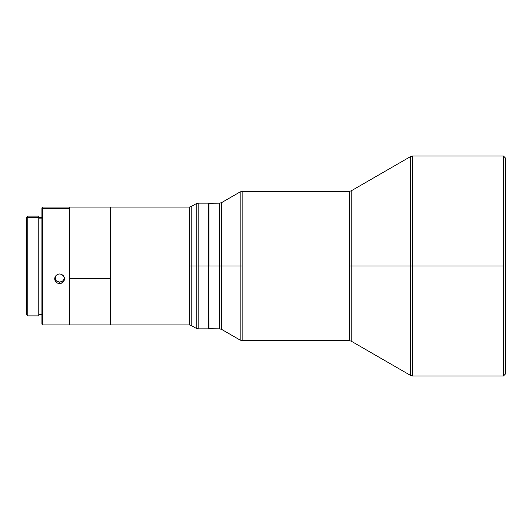 <?xml version="1.0" encoding="UTF-8"?>
<svg xmlns="http://www.w3.org/2000/svg" width="532" height="532" viewBox="0 0 532 532"><rect width="100%" height="100%" fill="white"/><g stroke="black" fill="none" stroke-linecap="round" stroke-linejoin="round"><path stroke-width="0.8" d="M27.777 217.309L38.776 217.309L38.776 216.118L38.776 217.309L27.777 217.309L27.777 216.118L27.777 217.309L26.6 218.459L27.777 217.309L27.777 315.882L27.777 217.309M38.776 216.118L27.777 216.118L26.6 217.295L26.6 314.691M38.776 218.845L41.922 218.845L38.776 218.845M69.413 324.899L69.413 208.491L42.706 208.491L42.706 207.081L42.706 208.491L69.413 208.491L69.413 207.081L42.706 207.081L41.922 207.866L41.922 209.256L42.706 208.491L42.706 324.919L42.706 208.491L41.922 209.256L41.922 324.134L41.922 207.886M208.497 203.157L208.89 203.55L208.497 203.157L208.497 266L208.497 203.157L198.157 203.157L198.157 266L208.497 266L198.157 266L198.157 203.157L198.157 328.843L198.157 266L196.195 266L196.195 203.683L191.214 206.556L191.214 266L196.195 266L189.252 266L189.252 207.081L110.696 207.081L189.252 207.081L191.214 206.556M208.89 328.45L208.497 328.843L208.497 266L208.497 328.843L208.89 328.45M189.252 324.919L189.252 266L191.214 266L191.214 325.444L191.214 206.556L191.214 325.444L189.252 324.919L110.696 324.919L189.252 324.919L189.252 207.081M110.304 278.462L110.696 278.382L110.304 278.462L110.304 207.081L110.304 278.462L69.805 278.462L110.304 278.462L110.304 324.919L110.304 278.462M69.413 207.473L69.805 207.081L69.805 278.462L69.805 207.081L110.304 207.081L110.696 207.473M69.413 208.797L69.805 208.418L69.413 208.797M503.438 156.022L505.4 157.984L505.4 374.016L503.438 375.978L503.438 266L503.438 375.978L505.4 374.016L505.4 157.984L503.438 156.022L503.438 266L412.573 266L503.438 266L503.438 156.022L412.573 156.022L412.573 266L410.611 266L410.611 156.548L410.611 266L351.2 266L410.611 266L410.611 156.548L351.2 190.848L351.2 266L349.238 266L349.238 340.626L242.133 340.626L240.171 340.101L240.171 266L240.171 340.101L240.171 266L242.133 266L242.133 340.626L349.238 340.626L349.238 191.374L242.133 191.374L242.133 266L240.171 266L240.171 191.899L240.171 266L221.585 266L240.171 266L240.171 191.899L221.585 202.626L221.585 266L209.01 266L209.01 203.157L209.01 266L219.623 266L219.623 203.157L208.89 203.271L209.01 328.843L208.89 203.271M57.715 274.332L59.591 273.96L61.473 274.332L63.069 275.39L64.133 276.966L64.505 278.801L64.126 280.63L63.069 282.166L61.473 283.19L59.591 283.549L57.709 283.19L56.119 282.166L55.055 280.623L54.683 278.795L55.055 276.959L56.119 275.39L57.715 274.332L59.591 273.96L61.473 274.332L63.674 276.128L64.412 277.864L64.126 280.63L63.069 282.166L60.548 283.456L59.591 283.549L59.591 282.08L59.591 283.549L57.709 283.19L56.119 282.166L54.776 279.732L54.776 277.864L56.119 275.39L57.715 274.332M54.749 278.01L55.561 280.025L56.784 281.215L59.591 282.08L61.473 281.734L63.069 280.716L64.445 278.083M412.573 375.978L410.611 375.452L410.611 266L410.611 375.452L410.611 266L412.573 266L412.573 156.022L412.573 375.978L503.438 375.978M412.573 266L412.573 375.978L412.573 266M242.133 340.626L242.133 191.374L349.238 191.374L349.238 266L351.2 266L351.2 190.848L351.2 341.152L410.611 375.452M351.2 266L351.2 341.152L351.2 266M208.89 328.729L219.623 328.843L219.623 203.157L219.623 266L221.585 266L221.585 202.626L221.585 329.375L240.171 340.101M221.585 266L221.585 329.375L221.585 266M110.696 324.527L110.304 324.919L69.805 324.919L69.805 278.462L69.805 324.919L69.413 324.527M110.696 207.081L110.696 324.919L110.696 207.081M196.195 328.317L196.195 203.683L196.195 266L198.157 266L198.157 328.843L196.195 328.317L191.214 325.444M196.195 266L196.195 328.317L196.195 266M41.922 324.134L42.706 324.919L69.413 324.919L69.413 207.101M26.6 217.309L26.6 314.705L27.777 315.882L38.776 315.882L38.776 217.309L38.776 315.868M64.133 279.187L64.412 278.303M59.591 282.08L62.324 281.302L63.76 279.879M54.942 278.781L55.561 280.025L55.561 276.055L55.561 280.025L56.345 280.876M38.776 217.688L41.922 217.688M412.573 156.022L410.611 156.548M351.2 190.848L349.238 191.374M349.238 340.626L351.2 341.152M240.171 191.899L242.133 191.374M221.585 202.626L219.623 203.157M219.623 328.843L221.585 329.375M198.157 203.157L196.195 203.683M208.497 328.843L198.157 328.843M38.776 314.312L41.922 314.312"/></g></svg>
